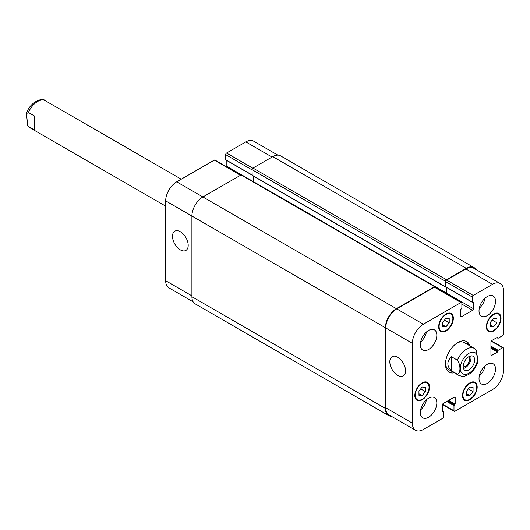 <?xml version="1.0" encoding="UTF-8"?>
<svg xmlns="http://www.w3.org/2000/svg" width="530" height="530" viewBox="0 0 530 530"><rect width="100%" height="100%" fill="white"/><g stroke="black" fill="none" stroke-linecap="round" stroke-linejoin="round"><path stroke-width="0.79" d="M34.271 129.929L27.719 125.928L26.5 113.645L28.401 112.493L34.271 115.878L34.271 129.929M463.478 368.463A8.102 4.677 120 0 0 469.315 363.481A8.102 4.677 120 0 0 470.706 355.941M463.207 366.965A6.373 3.683 120 0 0 469.772 358.538A6.373 3.683 120 0 0 469.275 356.458M463.2 366.568A8.102 4.677 -60 0 1 466.738 358.412A8.102 4.677 -60 0 1 472.979 356.24A8.102 4.677 -60 0 1 472.979 365.601A8.102 4.677 -60 0 1 464.876 370.278A8.102 4.677 -60 0 1 463.2 366.568M451.507 356.769L457.377 360.155C460.789 364.527 460.789 373.769 457.377 374.207L451.507 370.815L451.507 356.769C446.658 361.447 446.658 366.131 451.507 370.815M457.377 374.207A15.562 8.983 120 0 0 458.761 375.359C462.18 376.472 464.194 376.737 464.79 376.141L468.712 374.465C472.886 371.669 475.854 367.668 477.616 362.46L476.397 350.171L474.324 348.409A15.562 8.983 120 0 0 457.377 360.155M468.387 344.984A17.636 10.183 120 0 0 465.976 341.267M448.406 371.709A17.636 10.183 120 0 0 452.825 371.934M474.324 348.409L464.24 342.585A15.562 8.983 120 0 0 457.171 342.97M445.478 363.222A15.562 8.983 120 0 0 448.678 369.536L458.761 375.359M454.296 372.782A17.636 10.183 -60 0 1 449.109 372.186A17.636 10.183 -60 0 1 449.109 351.821A17.636 10.183 -60 0 1 466.744 341.631A17.636 10.183 -60 0 1 469.858 345.825M397.679 375.353A11.11 6.413 60 0 1 390.418 365.561A11.11 6.413 60 0 1 392.12 356.657A11.11 6.413 60 0 1 403.231 363.07A11.11 6.413 60 0 1 403.231 375.902A11.11 6.413 60 0 1 397.679 375.353M180.346 249.875A11.11 6.413 60 0 1 173.091 240.09A11.11 6.413 60 0 1 174.794 231.186A11.11 6.413 60 0 1 185.904 237.599A11.11 6.413 60 0 1 185.904 250.425A11.11 6.413 60 0 1 180.346 249.875M193.132 301.842L168.898 287.85A15.562 8.983 -60 0 1 165.678 280.728L165.678 200.883A15.562 8.983 -60 0 1 176.682 181.83L214.279 160.12A1.298 0.749 -60 0 1 214.928 160.053L240.885 175.046M226.734 166.87A1.298 0.749 120 0 0 226.84 166.314L226.84 160.564M226.019 159.908L225.648 159.696L225.648 154.614A1.298 0.749 -60 0 1 226.568 153.024L245.821 141.907A15.562 8.983 -60 0 1 253.605 141.139L277.833 155.131M442.795 322.207L446.002 318.219L449.215 318.503L449.215 322.783L446.002 326.778L442.795 326.487L442.795 322.207M446.002 326.778L442.795 324.923M449.215 322.783L444.518 320.067M490.482 322.207L493.688 318.219L496.895 318.503L496.895 322.783L493.688 326.778L490.482 326.487L490.482 322.207M493.688 326.778L490.482 324.923M496.895 322.783L492.198 320.067M466.638 391.034L469.845 387.046L473.058 387.331L473.058 391.61L469.845 395.599L466.638 395.314L466.638 391.034M469.845 395.599L466.638 393.75M473.058 391.61L468.354 388.894M418.952 391.034L422.165 387.039L425.371 387.331L425.371 391.61L422.165 395.599L418.952 395.314L418.952 391.034M422.165 395.599L418.952 393.75M425.371 391.61L420.674 388.894M462.968 395.294A9.726 5.618 120 0 0 464.982 399.746A9.726 5.618 120 0 0 474.708 394.128A9.726 5.618 120 0 0 474.708 382.899A9.726 5.618 120 0 0 467.215 385.502A9.726 5.618 120 0 0 462.968 395.294M462.511 395.559A10.375 5.989 -60 0 1 467.036 385.118A10.375 5.989 -60 0 1 475.032 382.335A10.375 5.989 -60 0 1 475.032 394.32A10.375 5.989 -60 0 1 464.658 400.309A10.375 5.989 -60 0 1 462.511 395.559M486.812 326.467A9.726 5.618 120 0 0 488.826 330.919A9.726 5.618 120 0 0 498.551 325.301A9.726 5.618 120 0 0 498.551 314.071A9.726 5.618 120 0 0 491.058 316.682A9.726 5.618 120 0 0 486.812 326.467M486.354 326.732A10.375 5.989 -60 0 1 490.879 316.291A10.375 5.989 -60 0 1 498.876 313.508A10.375 5.989 -60 0 1 498.876 325.493A10.375 5.989 -60 0 1 488.501 331.482A10.375 5.989 -60 0 1 486.354 326.732M439.125 326.467A9.726 5.618 120 0 0 441.139 330.919A9.726 5.618 120 0 0 450.864 325.301A9.726 5.618 120 0 0 450.864 314.071A9.726 5.618 120 0 0 443.371 316.675A9.726 5.618 120 0 0 439.125 326.467M438.668 326.732A10.375 5.989 -60 0 1 443.199 316.291A10.375 5.989 -60 0 1 451.189 313.508A10.375 5.989 -60 0 1 451.189 325.493A10.375 5.989 -60 0 1 440.814 331.482A10.375 5.989 -60 0 1 438.668 326.732M415.281 395.294A9.726 5.618 120 0 0 417.302 399.746A9.726 5.618 120 0 0 427.028 394.128A9.726 5.618 120 0 0 427.028 382.899A9.726 5.618 120 0 0 419.528 385.502A9.726 5.618 120 0 0 415.281 395.294M414.824 395.559A10.375 5.989 -60 0 1 419.356 385.118A10.375 5.989 -60 0 1 427.352 382.335A10.375 5.989 -60 0 1 427.352 394.313A10.375 5.989 -60 0 1 416.977 400.309A10.375 5.989 -60 0 1 414.824 395.559M460.954 302.537A1.298 0.749 -60 0 1 461.597 302.471A1.298 0.749 -60 0 1 461.868 303.067L461.868 308.149L460.676 309.686L460.676 316.145A1.298 0.749 120 0 0 460.948 316.735A1.298 0.749 120 0 0 461.59 316.675L472.594 310.322A1.298 0.749 120 0 0 473.515 308.732L473.515 302.272L472.323 302.113L472.323 297.032A1.298 0.749 -60 0 1 473.237 295.442L492.496 284.325A15.562 8.983 -60 0 1 500.28 283.55A15.562 8.983 -60 0 1 503.5 290.678L503.5 334.092A1.298 0.749 -60 0 1 502.586 335.682L498.18 338.219L497.445 337.265L491.853 340.499A1.298 0.749 120 0 0 490.939 342.082L490.939 354.789A1.298 0.749 120 0 0 491.204 355.385A1.298 0.749 120 0 0 491.853 355.319L497.445 352.092L498.18 350.29L502.586 347.753A1.298 0.749 -60 0 1 503.228 347.687A1.298 0.749 -60 0 1 503.5 348.276L503.5 370.516A15.562 8.983 -60 0 1 492.496 389.576L454.899 411.28A1.298 0.749 -60 0 1 454.25 411.346A1.298 0.749 -60 0 1 453.985 410.75L453.985 405.669L455.177 404.132L455.177 397.672A1.298 0.749 120 0 0 454.906 397.083A1.298 0.749 120 0 0 454.256 397.149L443.252 403.496A1.298 0.749 120 0 0 442.338 405.086L442.338 411.545L443.531 411.704L443.531 416.785A1.298 0.749 -60 0 1 442.61 418.375L423.357 429.492A15.562 8.983 -60 0 1 415.573 430.267A15.562 8.983 -60 0 1 412.353 423.139L412.353 343.301A15.562 8.983 -60 0 1 423.357 324.241L460.954 302.537L434.355 287.18A1.298 0.749 -60 0 1 435.004 287.121L461.597 302.471M479.014 378.619A11.673 6.738 -60 0 1 484.109 366.873A11.673 6.738 -60 0 1 493.105 363.746A11.673 6.738 -60 0 1 493.105 377.221A11.673 6.738 -60 0 1 481.432 383.958A11.673 6.738 -60 0 1 479.014 378.619M479.014 310.845A11.673 6.738 -60 0 1 484.109 299.106A11.673 6.738 -60 0 1 493.105 295.978A11.673 6.738 -60 0 1 493.105 309.454A11.673 6.738 -60 0 1 481.432 316.191A11.673 6.738 -60 0 1 479.014 310.845M420.33 344.732A11.673 6.738 -60 0 1 425.424 332.986A11.673 6.738 -60 0 1 434.414 329.859A11.673 6.738 -60 0 1 434.414 343.334A11.673 6.738 -60 0 1 422.748 350.072A11.673 6.738 -60 0 1 420.33 344.732M420.33 412.499A11.673 6.738 -60 0 1 425.424 400.753A11.673 6.738 -60 0 1 434.414 397.626A11.673 6.738 -60 0 1 434.414 411.101A11.673 6.738 -60 0 1 422.748 417.839A11.673 6.738 -60 0 1 420.33 412.499M479.292 376.022A11.673 6.738 120 0 0 485.162 365.852M479.292 308.255A11.673 6.738 120 0 0 485.162 298.085M420.601 342.142A11.673 6.738 120 0 0 426.471 331.972M420.601 409.909A11.673 6.738 120 0 0 426.471 399.739M253.247 176.02L253.247 181.545M435.19 286.591L241.7 174.88A1.298 0.749 120 0 0 241.057 174.946L202.904 196.968A15.562 8.983 120 0 0 191.906 216.028L191.906 296.714A15.562 8.983 120 0 0 195.126 303.836L388.616 415.546A15.562 8.983 -60 0 1 385.389 408.425L385.389 327.739A15.562 8.983 -60 0 1 396.394 308.679L434.54 286.651A1.298 0.749 -60 0 1 435.19 286.591A1.298 0.749 -60 0 1 435.461 287.18L435.461 287.379M474.052 267.564L280.562 155.853A15.562 8.983 120 0 0 272.784 156.628L252.976 168.063A1.298 0.749 120 0 0 252.061 169.653L252.167 175.397L445.65 287.101L445.544 281.357A1.298 0.749 -60 0 1 446.465 279.774L466.267 268.332A15.562 8.983 -60 0 1 474.052 267.564A15.562 8.983 -60 0 1 476.046 269.565M446.817 293.938A1.298 0.749 120 0 0 446.923 293.375L446.923 287.624M446.094 286.969L445.73 286.756L445.73 281.675A1.298 0.749 -60 0 1 446.644 280.085L465.903 268.968A15.562 8.983 -60 0 1 473.681 268.2L500.28 283.55M415.573 430.267L388.98 414.91A15.562 8.983 -60 0 1 385.754 407.789L385.754 327.951A15.562 8.983 -60 0 1 396.758 308.891L434.355 287.18M391.339 416.275A15.562 8.983 -60 0 1 388.616 415.546M446.631 293.832A1.298 0.749 120 0 0 446.737 293.269L446.737 287.518M28.401 112.493A15.562 8.983 -60 0 1 45.355 100.74C42.228 96.897 29.236 102.674 26.5 113.645M165.678 206.15L29.793 127.697A15.562 8.983 -60 0 1 28.401 126.537M461.743 361.904A12.19 7.036 120 0 0 466.44 374.226A12.19 7.036 120 0 0 477.55 358.287A12.19 7.036 120 0 0 471.415 352.298A12.19 7.036 120 0 0 461.743 361.904M240.507 175.264L214.279 160.12M241.607 174.84L226.84 166.314M252.061 174.946L225.648 159.696M252.061 169.865L225.648 154.614M252.81 168.176L226.568 153.024M272.049 157.052L245.821 141.907M191.906 295.866L165.678 280.728M385.389 327.739L165.678 200.883M396.394 308.679L176.682 181.83M460.676 316.145L461.59 316.675M461.868 304.127L472.594 310.322M446.923 293.375L473.515 308.732M473.144 302.06L473.515 302.272M445.73 286.756L472.323 302.113M445.73 281.675L472.323 297.032M446.644 280.085L473.237 295.442M465.903 268.968L492.496 284.325M496.988 337.531L497.816 338.007M497.445 337.265L497.816 337.477M490.939 354.789L491.853 355.319M490.939 348.329L497.445 352.092M490.939 347.488L497.816 351.456M490.939 346.11L498.18 350.29M490.939 346.958L497.816 350.926M491.204 341.181L502.586 347.753M442.603 404.185L453.985 410.75M446.737 401.488L453.985 405.669M447.472 401.064L454.349 405.033M447.929 400.799L454.806 404.768M448.665 400.375L455.177 404.132M454.256 397.149L455.177 397.672M442.338 411.545L442.702 411.757M442.338 411.015L443.159 411.492M385.754 407.789L412.353 423.139M385.754 327.951L412.353 343.301M396.758 308.891L423.357 324.241M241.057 174.946L434.54 286.651M435.276 286.651L446.737 293.269M252.061 175.158L445.544 286.863M252.061 169.653L445.544 281.357M252.976 168.063L446.465 279.774M272.784 156.628L466.267 268.332M191.906 296.714L385.389 408.425M29.793 127.697L27.719 125.928M181.24 179.193L45.355 100.74M474.708 382.899L472.906 381.858M464.982 399.746L463.18 398.706M498.551 314.071L496.749 313.031M488.826 330.919L487.017 329.879M450.864 314.071L449.062 313.031M441.139 330.919L439.337 329.879M427.028 382.899L425.219 381.858M417.302 399.746L415.493 398.706M225.753 159.934L252.061 175.119M445.836 286.995L472.429 302.352M496.835 337.617L497.922 338.246M491.423 340.869L503.228 347.687M442.444 404.529L454.25 411.346M442.338 410.843L443.418 411.466"/></g></svg>
